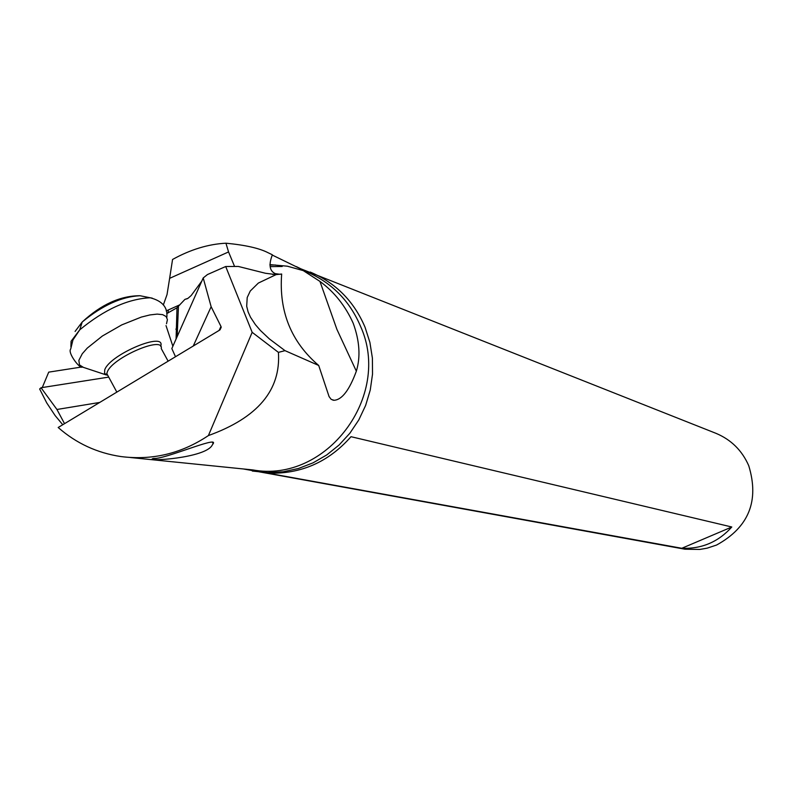<?xml version="1.0" encoding="UTF-8"?>
<svg xmlns="http://www.w3.org/2000/svg" width="793" height="793" viewBox="0 0 793 793"><rect width="100%" height="100%" fill="white"/><g stroke="black" fill="none" stroke-linecap="round" stroke-linejoin="round"><path stroke-width="1.19" d="M300.884 268.827L716.089 433.374C731.215 439.758 742.099 450.533 748.741 465.699C759.486 500.908 748.77 527.355 716.585 545.039L707.148 548.161L699.803 549.44L684.974 549.212L243.441 468.97M310.192 272.049C335.677 282.814 353.965 301.221 365.058 327.261L369.895 342.378L372.403 358.139L372.522 374.157L370.252 390.047L365.632 405.431L358.783 419.953L349.862 433.246L339.097 445.002L326.736 454.944L313.076 462.834L298.455 468.494L283.22 471.785L267.717 472.648L252.333 471.042M351.002 436.695L731.79 526.998C718.359 541.956 701.696 549.053 681.811 548.28L267.687 473.143C300.706 474.323 328.48 462.18 351.002 436.695M269.947 265.06L275.488 265.001M282.199 266.488L270.145 266.626M62.756 424.731L55.123 415.562L46.708 402.864L39.65 388.986L41.038 387.737L56.937 409.475L64.53 423.66M42.277 387.539L48.72 372.135L82.135 366.941M272.257 255.059L300.418 268.768L319.946 281.406C334.329 291.983 345.421 305.949 353.222 323.286C359.635 340.95 360.676 356.909 356.344 371.183C349.396 390.087 341.991 399.781 334.111 400.277L331.206 399.385L329.075 396.599L318.707 365.464L285.014 350.655L278.412 352.37C281.019 390.067 257.685 417.792 208.41 435.565C181.508 453.556 152.355 460.555 120.962 456.56C97.142 453.011 76.217 443.327 58.176 427.496L219.641 330.106L221.207 327.281L220.979 326.448L211.146 306.722L203.206 277.946L207.449 274.556L225.698 266.517L238.306 266.448L265.427 273.258L276.093 274.616L281.664 274.021C278.839 311.48 291.19 341.961 318.707 365.464M153.951 458.413C164.3 459.563 218.769 435.674 213.148 443.703L212.286 444.992C205.893 458.275 144.554 461.744 152.801 458.632L153.951 458.413M168.066 312.967L168.384 309.934M234.579 266.468L228.553 251.936L169.633 278.343L172.557 259.46C190.498 249.537 208.291 244.125 225.936 243.203C245.414 245.057 259.519 248.259 268.262 252.818L271.969 254.593M169.633 278.343L167.036 294.55L163.328 304.998M228.553 251.936L225.936 243.203M187.326 298.703L184.947 299.367L187.981 298.337L191.172 295.541L201.789 281.119M272.376 254.811C268.53 264.713 269.501 270.988 275.29 273.644L280.216 274.328M184.947 299.367L176.859 307.872L166.728 313.592M285.014 350.655L269.342 338.889L260.431 330.483L255.405 324.654L250.519 317.25L248.12 311.956L246.692 306.257L247.208 297.524L250.281 290.991L258.34 283.071L276.093 274.616M225.698 266.517L252.164 332.317L278.412 352.37M356.344 371.183L336.906 329.373L319.946 281.406M252.164 332.317L208.41 435.565M175.501 356.721L171.833 348.573L203.206 277.946M166.015 325.616L172.864 346.234M193.254 346.026L211.146 306.722M108.72 377.101L41.038 387.737M99.7 402.447L56.937 409.475M681.811 548.28L731.79 526.998M175.917 329.313L177.642 325.328M269.927 264.624L287.314 266.19L304.135 270.859M296.334 266.597L309.924 273.268C333.367 284.31 350.258 302.044 360.607 326.468C392.198 396.153 326.201 483.512 252.749 469.912L130.33 457.511M177.156 336.579L178.445 306.415M219.136 330.413L220.979 326.448M168.126 361.172L161.247 348.573C164.111 335.261 111.962 357.871 107.263 372.066L106.817 373.592L108.651 376.972M160.672 346.333C166.48 330.731 109.93 354.352 104.745 369.796L104.557 373.394L107.798 375.396M166.51 323.752L167.422 319.609L166.114 316.516L162.644 314.643L157.163 314.107L149.936 314.93L141.323 317.081L121.735 324.902L102.396 336.004L87.26 348.097L82.274 353.747L78.854 360.369L79.498 364.949L83.443 367.377M152.226 298.138L150.174 297.771C127.851 298.852 104.379 309.538 79.756 329.819L71.092 341.258L70.894 346.799M142.215 296.176L140.024 295.73C121.656 296.602 102.386 305.364 82.204 322.017L75.087 331.434M81.243 325.08L80.945 325.764M272.633 274.497L275.31 273.783M332.842 400.138L334.022 400.277M220.018 329.838L221.168 327.37M176.086 338.998L176.998 307.763M166.203 310.906L179.991 304.74M213.148 443.703L212.217 441.998M116.839 392.109L106.817 373.592L106.46 375.01L82.234 366.981C80.44 369.716 67.276 352.776 70.686 349.059L72.976 339.89L79.756 329.819L82.204 322.017C101.108 304.502 120.387 295.739 140.024 295.73L150.174 297.771C162.387 300.914 167.938 307.476 166.817 317.458"/></g></svg>

